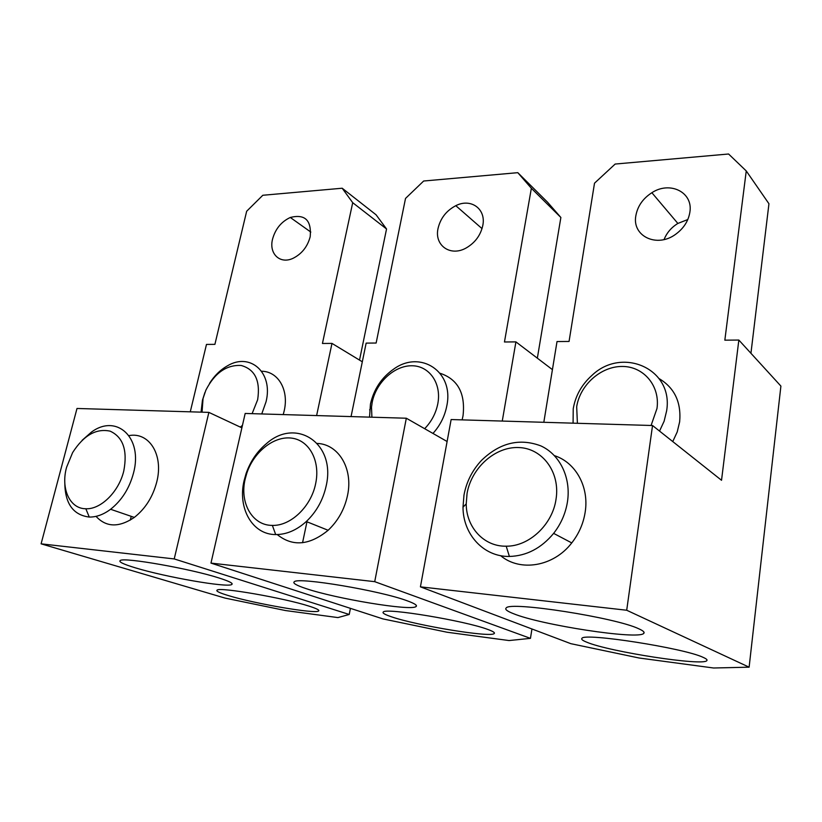 <?xml version="1.0" encoding="UTF-8"?>
<svg xmlns="http://www.w3.org/2000/svg" width="822" height="822" viewBox="0 0 822 822"><rect width="100%" height="100%" fill="white"/><g stroke="black" fill="none" stroke-linecap="round" stroke-linejoin="round"><path stroke-width="1.23" d="M531.947 628.974L530.457 638.355L509.054 640.554L447.055 632.231L382.939 618.904L210.977 563.101L245.172 413.456L406.325 418.223L447.106 441.517M210.977 563.101L374.719 581.668L406.325 418.223M317.313 443.428C338.561 444.25 353.378 468.591 347.521 495.471C344.531 509.28 338.068 520.881 328.132 530.282C309.493 545.459 292.529 546.877 277.23 534.557M438.044 228.444C440.458 218.251 446.367 210.668 455.799 205.685C470.831 197.876 486.347 208.891 482.781 225.557C480.603 235.318 475.075 242.778 466.208 247.956C450.374 257.05 434.129 245.346 438.044 228.444M351.056 416.59L366.15 343.113L376.137 343.031L405.523 198.431L423.669 181.015L517.798 172.671L531.361 188.279L504.461 341.983L515.918 341.89L552.425 369.633M502.263 421.07L515.918 341.89M530.457 638.355L374.719 581.668M537.341 358.176L560.871 217.481L531.361 188.279M517.798 172.671L547.524 202.181L560.871 217.481M407.137 600.779C414.709 603.512 417.668 605.454 416.014 606.585C410.908 611.188 335.489 598.673 305.763 588.501C296.177 585.305 292.375 583.034 294.368 581.699C298.458 576.941 380.401 590.699 407.137 600.779M487.641 629.385C493.066 631.337 495.234 632.735 494.166 633.587C490.549 637.718 417.083 625.624 391.765 616.901C384.84 614.599 382.035 612.955 383.34 611.958C385.816 607.663 464.913 620.764 487.641 629.385M440.14 373.291C457.916 379.271 465.55 393.45 463.022 415.829L462.118 419.878M315.669 483.531C320.529 460.752 309.175 440.181 291.594 438.116C274.075 435.794 253.998 451.658 246.857 473.051L245.203 478.928C239.377 502.663 252.179 525.618 272.359 525.392C290.711 526.121 311.25 506.444 315.669 483.531M326.17 485.905C336.188 443.305 296.177 417.186 266.657 443.448C257.214 451.268 250.35 461.348 246.055 473.667L244.144 480.469C237.383 507.934 252.169 534.711 275.689 534.567C286.416 534.588 296.619 530.231 306.298 521.528C316.429 511.88 323.046 500.012 326.17 485.905M432.968 433.441C440.181 425.416 444.794 416.22 446.808 405.852C454.186 371.472 420.443 349.638 393.81 369.006C381.583 377.545 373.794 389.248 370.445 404.095L369.551 417.134M424.655 428.694C431.529 421.573 435.917 413.24 437.818 403.684C441.753 383.227 429.187 365.615 411.709 365.759C394.283 365.615 376.075 382.559 372.212 402.246L371.503 407.209L371.904 417.206M350.419 608.352L349.216 614.466L337.934 617.589L285.522 610.551L225.125 598.108L41.1 543.835L77.001 408.472L208.87 412.377L241.884 427.841M41.1 543.835L174.223 558.929L208.87 412.377M129.003 435.609C149.203 431.714 163.835 454.915 156.735 482.031C152.789 496.971 145.319 508.767 134.325 517.408C118.985 527.734 106.213 527.385 96.03 516.36M272.555 239.13C275.391 228.917 281.299 221.693 290.289 217.47C304.983 213.823 311.62 220.234 310.202 236.695C307.551 246.641 301.88 253.813 293.197 258.242C280.055 264.622 268.722 253.772 272.555 239.13M190.272 411.822L206.476 344.428L214.902 344.356L246.662 211.244L262.814 195.266L342.188 188.228L352.71 202.685L322.44 343.473L331.985 343.401L362.317 361.793M316.614 415.562L331.985 343.401M349.216 614.466L174.223 558.929M359.522 360.098L386.546 228.978L352.71 202.685M342.188 188.228L376.065 214.789L386.546 228.978M219.053 578C229.359 581.277 233.582 583.456 231.722 584.534C227.221 587.812 165.695 577.095 135.496 567.879C123.331 564.2 118.265 561.745 120.3 560.481C124.204 557.069 190.92 568.855 219.053 578M309.021 606.122C316.675 608.557 319.861 610.191 318.576 611.034C315.196 614.096 254.912 603.718 228.629 595.652C219.525 592.919 215.693 591.069 217.131 590.093C219.793 586.898 284.587 598.149 309.021 606.122M261.601 371.246C278.124 371.318 289.139 389.875 284.186 410.887L283.23 414.576M123.773 470.996C127.677 450.415 123.146 437.14 110.158 431.16C96.184 428.18 83.68 435.321 72.624 452.583L66.592 467.256C60.612 488.432 69.623 508.787 85.837 508.756C100.829 509.578 118.871 491.741 123.773 470.996M64.784 482.175C64.866 503.393 73.024 515.024 89.259 517.059C96.328 517.182 103.438 514.593 110.6 509.27C121.759 500.413 129.383 488.371 133.483 473.143C143.213 437.592 116.58 413.415 91.499 432.064L82.128 440.294M204.884 392.556L202.448 400.242L201.061 412.141M261.756 413.939L266.061 401.701C273.377 372.458 250.063 352.104 227.437 365.841C220.368 369.838 214.408 375.675 209.548 383.36M252.107 413.651L257.656 399.718C260.523 380.792 255.036 369.366 241.185 365.471C226.512 364.701 214.737 372.941 205.87 390.173L203.044 398.526L202.048 412.171M240.301 427.101L242.449 425.364M738.844 340.051L780.9 386.083L749.119 667.176L713.547 667.998L639.084 658.001L570.848 643.677L420.422 586.846L451.134 419.549L652.534 425.519L721.531 480.284L738.844 340.051L724.84 340.174L746.253 170.945L768.95 203.753L750.938 353.296M420.422 586.846L626.703 610.243L652.534 425.519M554.48 455.665C575.564 462.365 589.323 486.716 585.161 512.219C583.373 523.542 578.904 533.776 571.752 542.921C553.514 566.718 520.1 572.102 500.598 555.662M664.073 239.541C666.765 232.811 671.369 227.437 677.862 223.44L687.808 219.536M635.858 215.683C637.595 206.158 642.927 198.503 651.867 192.718C669.92 180.758 693.347 192.214 689.874 212.199C688.425 220.984 683.74 228.3 675.828 234.157C656.963 248.367 631.799 236.13 635.858 215.683M543.815 422.292L557.018 341.551L569.06 341.449L594.512 183.183L615.164 164.051L728.58 154.002L746.253 170.945M749.119 667.176L626.703 610.243M638.941 628.861C643.287 630.813 644.89 632.324 643.76 633.392C638.489 640.071 540.66 624.956 513.38 613.644C507.01 611.157 504.636 609.256 506.239 607.941C509.63 601.098 616.11 617.62 638.941 628.861M703.396 657.477C706.386 658.823 707.537 659.861 706.858 660.611C703.406 666.334 609.605 651.764 587.114 642.342C582.695 640.615 580.979 639.29 581.955 638.365C583.435 632.457 684.623 648.157 703.396 657.477M659.193 378.665C674.554 387.892 681.376 402.266 679.65 421.809L677.215 431.94L672.756 441.568M556.032 499.242C560.44 472.208 542.417 448.237 518.785 447.548C495.214 446.459 471.489 467.728 467.06 493.426L466.218 503.917C466.238 527.272 483.932 546.733 506.208 546.188C529.049 546.527 552.487 524.652 556.032 499.242M567.447 501.882C571.239 477.613 559.813 454.474 540.804 445.873C519.545 437.931 499.776 442.77 481.487 460.402C472.311 470.256 466.475 481.805 463.988 495.029L463.002 507.164C462.992 534.208 483.439 556.956 509.393 556.453C526.522 555.949 541.266 548.264 553.638 533.375C560.964 523.984 565.567 513.483 567.447 501.882M659.542 431.067L664.114 421.234L666.621 410.897C673.804 368.77 622.233 346.329 592.056 375.284C581.781 384.46 575.503 395.618 573.232 408.75L573.078 423.166M651.075 425.477L656.984 408.503C660.272 385.795 643.534 366.293 622.203 366.458C600.913 366.293 579.983 384.994 576.684 406.736L577.393 423.289M455.799 205.685L482.031 228.619M494.31 632.735L494.166 633.587M416.251 605.321L416.014 606.585M306.966 521.785L302.558 542.726M328.132 530.282L306.298 521.528M246.857 473.051L246.055 473.667M272.359 525.392L275.689 534.567M371.503 407.209L369.612 409.87M290.289 217.47L310.819 232.071M318.731 610.263L318.576 611.034M231.968 583.476L231.722 584.534M131.232 516.35L130.297 520.1M134.325 517.408L110.6 509.27M85.837 508.756L89.259 517.059M651.867 192.718L677.862 223.44M706.961 659.809L706.858 660.611M643.945 632.097L643.76 633.392M571.752 542.921L553.638 533.375M506.208 546.188L509.393 556.453M466.218 503.917L463.002 507.164"/></g></svg>
